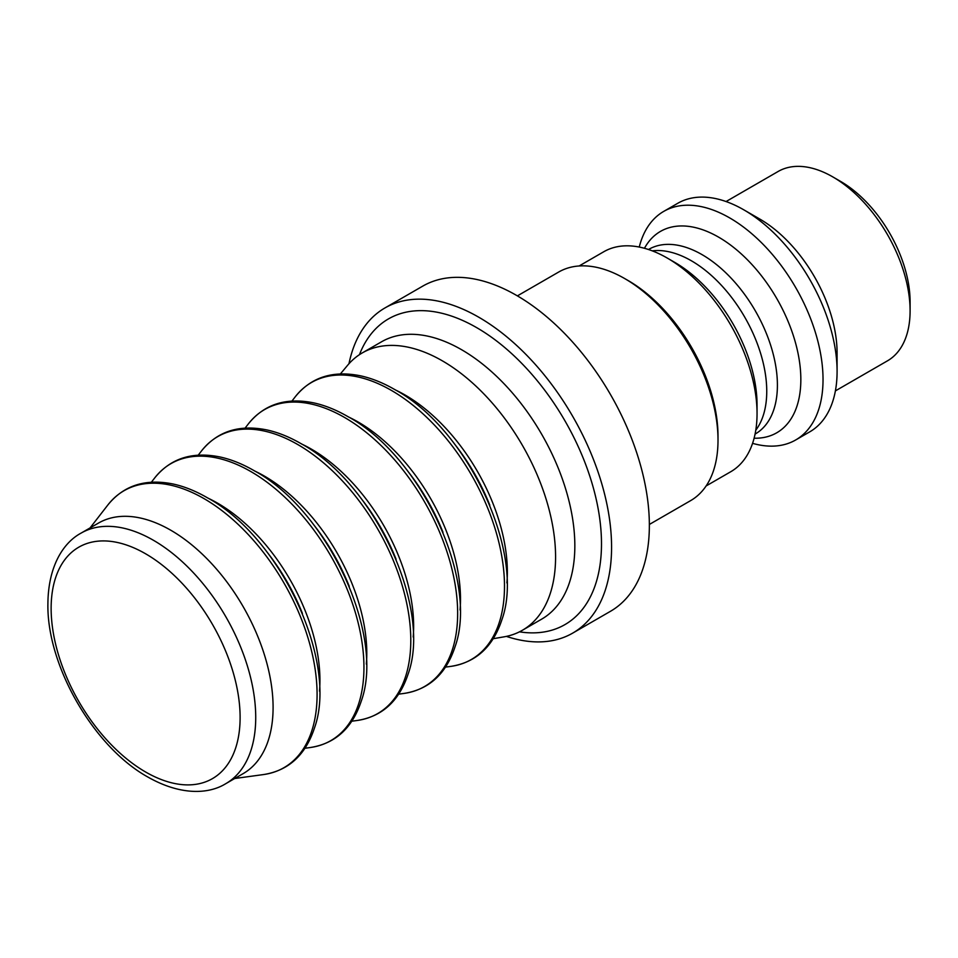 <?xml version="1.0" encoding="UTF-8"?>
<svg xmlns="http://www.w3.org/2000/svg" width="958" height="958" viewBox="0 0 958 958"><rect width="100%" height="100%" fill="white"/><g stroke="black" fill="none" stroke-linecap="round" stroke-linejoin="round"><path stroke-width="1.44" d="M726.068 201.539L778.124 171.482A109.332 63.12 60 0 1 832.789 176.895L840.597 181.409A98.291 56.75 60 0 1 910.1 301.782L910.1 310.799A109.332 63.12 60 0 1 887.455 360.843L835.388 390.9M832.789 176.895A109.332 63.12 60 0 1 910.1 310.799M837.088 371.441L837.088 352.951A109.332 63.12 -120 0 0 759.778 219.047L743.779 209.814A131.965 76.197 60 0 1 837.088 371.441A131.965 76.197 60 0 1 809.761 431.842L795.703 439.962A131.965 76.197 -120 0 0 823.03 379.548A131.965 76.197 -120 0 0 765.43 246.745A131.965 76.197 -120 0 0 663.738 211.383A131.965 76.197 -120 0 0 639.249 247.056M663.738 211.383L677.785 203.276A131.965 76.197 60 0 1 743.779 209.814M752.569 443.338A131.965 76.197 -120 0 0 795.703 439.962M579.123 265.977L603.744 251.762A126.995 73.323 60 0 1 667.247 258.049L674.827 262.432A116.265 67.132 60 0 1 757.048 404.827L757.048 413.593A126.995 73.323 60 0 1 730.75 471.731L706.13 485.946M667.247 258.049A126.995 73.323 60 0 1 757.048 413.593M718.009 440.189L718.009 436.13A126.995 73.323 -120 0 0 628.209 280.586L624.688 278.562A131.965 76.197 60 0 1 718.009 440.189A131.965 76.197 60 0 1 690.67 500.603L649.356 524.457M517.392 295.878L558.706 272.024A131.965 76.197 60 0 1 624.688 278.562M384.948 307.949L422.741 286.131A187.732 108.386 60 0 1 567.411 336.426A187.732 108.386 60 0 1 649.356 525.355A187.732 108.386 60 0 1 610.474 611.3L572.692 633.118A187.732 108.386 -120 0 0 611.575 547.174A187.732 108.386 -120 0 0 529.618 358.244A187.732 108.386 -120 0 0 384.948 307.949A187.732 108.386 -120 0 0 348.963 363.741M506.375 636.387A187.732 108.386 -120 0 0 572.692 633.118M493.274 638.699L504.088 636.83A160.13 92.447 -120 0 0 522.421 630.256A160.13 92.447 -120 0 0 555.58 556.957A160.13 92.447 -120 0 0 485.682 395.81A160.13 92.447 -120 0 0 362.292 352.903A160.13 92.447 -120 0 0 347.431 365.501L340.401 373.919M395.534 390.014A144.67 83.526 60 0 1 507.357 572.177A144.67 83.526 60 0 1 506.902 582.919M348.688 417.065A144.67 83.526 60 0 1 460.499 599.229A144.67 83.526 60 0 1 460.056 609.971M301.83 444.117A144.67 83.526 60 0 1 413.64 626.281A144.67 83.526 60 0 1 413.197 637.01M254.972 471.156A144.67 83.526 60 0 1 366.794 653.332A144.67 83.526 60 0 1 366.351 664.062M208.126 498.208A144.67 83.526 60 0 1 319.936 680.372A144.67 83.526 60 0 1 319.493 691.113M273.09 707.423A144.67 83.526 60 0 1 243.128 773.645L225.765 783.68A144.67 83.526 -120 0 0 255.726 717.446A144.67 83.526 -120 0 0 153.424 540.276A144.67 83.526 -120 0 0 81.095 533.103L98.47 523.08A144.67 83.526 60 0 1 209.946 561.831A144.67 83.526 60 0 1 273.09 707.423M754.102 438.213A116.265 67.132 -120 0 0 800.84 379.548A116.265 67.132 -120 0 0 718.62 237.153A116.265 67.132 -120 0 0 644.459 248.29M648.506 249.511L648.77 249.355A106.566 61.528 60 0 1 702.058 254.636A106.566 61.528 60 0 1 777.405 385.152A106.566 61.528 60 0 1 755.335 433.938L755.072 434.094M755.79 430.178A106.566 61.528 -120 0 0 766.747 391.307A106.566 61.528 -120 0 0 691.401 260.792A106.566 61.528 -120 0 0 652.254 250.852M519.476 631.837A176.5 101.907 -120 0 0 601.492 543.809A176.5 101.907 -120 0 0 476.689 327.648A176.5 101.907 -120 0 0 359.454 354.664M362.292 352.903L381.547 341.79A160.13 92.447 60 0 1 461.6 349.718A160.13 92.447 60 0 1 574.836 545.844A160.13 92.447 60 0 1 541.665 619.143L522.421 630.256M489.813 505.201A144.67 83.526 -120 0 0 454.284 443.674M291.951 401.055L295.256 396.78A159.914 92.327 60 0 1 391.427 390.421A159.914 92.327 60 0 1 504.495 586.272A159.914 92.327 60 0 1 450.907 666.373L445.554 667.103M442.967 532.253A144.67 83.526 -120 0 0 407.437 470.725M245.092 428.106L248.409 423.831A159.914 92.327 60 0 1 344.569 417.472A159.914 92.327 60 0 1 457.649 613.324A159.914 92.327 60 0 1 404.048 693.424L398.696 694.155M396.109 559.304A144.67 83.526 -120 0 0 360.579 497.777M198.246 455.146L201.551 450.883A159.914 92.327 60 0 1 297.722 444.512A159.914 92.327 60 0 1 410.79 640.375A159.914 92.327 60 0 1 357.202 720.476L351.849 721.206M349.251 586.356A144.67 83.526 -120 0 0 313.733 524.816M151.388 482.197L154.705 477.934A159.914 92.327 60 0 1 250.864 471.564A159.914 92.327 60 0 1 363.944 667.415A159.914 92.327 60 0 1 310.344 747.515L304.991 748.258M302.405 613.407A144.67 83.526 -120 0 0 266.875 551.868M90.052 527.93L107.847 504.986A159.914 92.327 60 0 1 204.018 498.615A159.914 92.327 60 0 1 317.086 694.466A159.914 92.327 60 0 1 263.486 774.567L234.722 778.507M240.111 717.446A133.629 77.143 -120 0 0 145.616 553.796A133.629 77.143 -120 0 0 51.133 608.354A133.629 77.143 -120 0 0 145.616 772.004A133.629 77.143 -120 0 0 240.111 717.446M295.256 396.78C311.206 377.081 333.121 370.135 361.01 375.919C372.015 378.386 383.212 382.901 394.6 389.463C467.636 428.657 525.99 553.389 501.848 619.862C492.915 646.901 475.934 662.409 450.907 666.373M248.409 423.831C264.348 404.132 286.274 397.175 314.164 402.971C325.157 405.426 336.354 409.952 347.742 416.514C420.79 455.709 479.132 580.44 455.002 646.913C446.069 673.953 429.088 689.461 404.048 693.424M201.551 450.883C217.502 431.184 239.416 424.226 267.306 430.022C278.311 432.477 289.508 436.992 300.896 443.566C373.931 482.76 432.286 607.492 408.144 673.965C399.211 701.005 382.23 716.512 357.202 720.476M154.705 477.934C170.644 458.235 192.57 451.278 220.448 457.062C231.453 459.529 242.649 464.043 254.038 470.618C327.073 509.812 385.427 634.543 361.298 701.016C352.364 728.056 335.384 743.564 310.344 747.515M107.847 504.986C123.798 485.287 145.712 478.329 173.602 484.113C184.595 486.58 195.791 491.095 207.191 497.669C280.227 536.863 338.581 661.595 314.44 728.068C305.506 755.108 288.526 770.615 263.486 774.567M81.095 533.103C63.252 542.671 48.163 566.274 47.9 603.839C46.75 665.666 93.8 747.144 147.903 777.058L147.903 777.058C180.571 795.607 208.557 794.35 225.765 783.68"/></g></svg>
